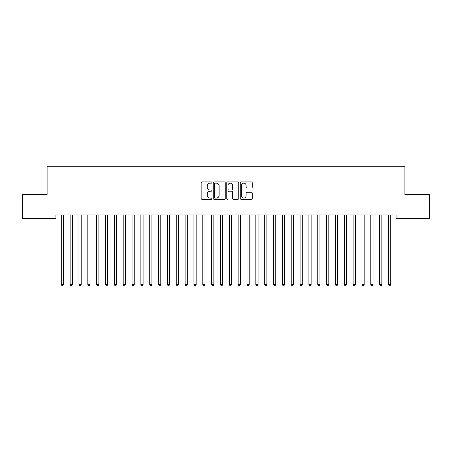 <?xml version="1.0" encoding="UTF-8"?>
<svg xmlns="http://www.w3.org/2000/svg" width="452" height="452" viewBox="0 0 452 452"><rect width="100%" height="100%" fill="white"/><g stroke="black" fill="none" stroke-linecap="round" stroke-linejoin="round"><path stroke-width="0.68" d="M211.852 182.546A0.61 0.61 0 0 0 211.242 181.936L202.021 181.936A0.87 0.87 0 0 0 201.151 182.806L201.151 198.428A0.87 0.87 0 0 0 202.021 199.298L211.242 199.298A0.61 0.61 0 0 0 211.852 198.688A0.61 0.61 0 0 0 211.242 198.083L210.05 198.083A2.78 2.78 0 0 1 207.27 195.304L207.27 194.004A2.78 2.78 0 0 1 210.05 191.224L211.242 191.224A0.61 0.61 0 0 0 211.852 190.62A0.61 0.61 0 0 0 211.242 190.009L210.05 190.009A2.78 2.78 0 0 1 207.27 187.23L207.27 185.93A2.78 2.78 0 0 1 210.05 183.15L211.242 183.15A0.61 0.61 0 0 0 211.852 182.546M251.368 188.055A0.87 0.87 0 0 0 252.239 187.19L252.239 182.806A0.87 0.87 0 0 0 251.368 181.936L241.125 181.936A0.87 0.87 0 0 0 240.255 182.806L240.255 198.428A0.87 0.87 0 0 0 241.125 199.298L251.368 199.298A0.87 0.87 0 0 0 252.239 198.428L252.239 193.134A0.87 0.87 0 0 0 251.368 192.264L246.984 192.264A0.87 0.87 0 0 0 246.12 193.134L246.12 195.761A2.322 2.322 0 0 1 243.797 198.083A2.322 2.322 0 0 1 241.475 195.761L241.475 185.473A2.322 2.322 0 0 1 243.797 183.15A2.322 2.322 0 0 1 246.12 185.473L246.12 187.19A0.87 0.87 0 0 0 246.984 188.055L251.368 188.055M396.059 214.937L55.941 214.937L55.941 218.474L22.6 218.474L22.6 194.597L47.098 194.597L47.098 166.296L404.902 166.296L404.902 194.597L429.4 194.597L429.4 218.474L396.059 218.474L396.059 214.937M225.243 182.806A0.87 0.87 0 0 0 224.373 181.936L214.129 181.936A0.87 0.87 0 0 0 213.259 182.806L213.259 198.428A0.87 0.87 0 0 0 214.129 199.298L224.373 199.298A0.87 0.87 0 0 0 225.243 198.428L225.243 182.806M227.627 181.936L237.871 181.936A0.87 0.87 0 0 1 238.741 182.806L238.741 198.428A0.87 0.87 0 0 1 237.871 199.298L233.486 199.298A0.87 0.87 0 0 1 232.616 198.428L232.616 192.094A0.87 0.87 0 0 0 231.752 191.224L228.842 191.224A0.87 0.87 0 0 0 227.977 192.094L227.977 198.688A0.61 0.61 0 0 1 227.367 199.298A0.61 0.61 0 0 1 226.757 198.688L226.757 182.806A0.87 0.87 0 0 1 227.627 181.936M215.084 183.15A0.61 0.61 0 0 0 214.474 183.761L214.474 197.473A0.61 0.61 0 0 0 215.084 198.083L216.344 198.083A2.78 2.78 0 0 0 219.118 195.304L219.118 185.93A2.78 2.78 0 0 0 216.344 183.15L215.084 183.15M232.616 185.518A2.322 2.322 0 0 0 230.3 183.196A2.322 2.322 0 0 0 227.977 185.518L227.977 189.139A0.87 0.87 0 0 0 228.842 190.009L231.752 190.009A0.87 0.87 0 0 0 232.616 189.139L232.616 185.518M61.229 215.067A0.887 0.887 -179.3 0 1 61.291 215.395A0.887 0.887 179.6 0 0 61.229 215.067L61.173 214.937M63.619 214.937L63.562 215.067A0.887 0.887 179.6 0 0 63.5 215.395L63.5 284.551L61.291 284.551L61.291 215.395M63.5 284.551L62.839 285.704L61.952 285.704L61.291 284.551M72.343 215.395A0.887 0.887 -179.3 0 1 72.41 215.067A0.887 0.887 179.6 0 0 72.343 215.395L72.343 284.551L70.133 284.551L70.133 215.395A0.887 0.887 179.6 0 0 70.071 215.067A0.887 0.887 -179.3 0 1 70.133 215.395M81.19 215.395A0.887 0.887 -179.3 0 1 81.253 215.067A0.887 0.887 179.6 0 0 81.19 215.395L81.19 284.551L78.976 284.551L78.976 215.395A0.887 0.887 179.6 0 0 78.914 215.067A0.887 0.887 -179.3 0 1 78.976 215.395M72.343 284.551L71.682 285.704L70.794 285.704L70.133 284.551M81.19 284.551L80.524 285.704L79.642 285.704L78.976 284.551M90.033 215.395A0.887 0.887 -179.3 0 1 90.095 215.067A0.887 0.887 179.6 0 0 90.033 215.395L90.033 284.551L87.818 284.551L87.818 215.395A0.887 0.887 179.6 0 0 87.756 215.067A0.887 0.887 -179.3 0 1 87.818 215.395M98.875 215.395A0.887 0.887 -179.3 0 1 98.937 215.067A0.887 0.887 179.6 0 0 98.875 215.395L98.875 284.551L96.666 284.551L96.666 215.395A0.887 0.887 179.6 0 0 96.598 215.067A0.887 0.887 -179.3 0 1 96.666 215.395M90.033 284.551L89.366 285.704L88.485 285.704L87.818 284.551M98.875 284.551L98.214 285.704L97.327 285.704L96.666 284.551M107.717 215.395A0.887 0.887 -179.3 0 1 107.785 215.067A0.887 0.887 179.6 0 0 107.717 215.395L107.717 284.551L105.508 284.551L105.508 215.395A0.887 0.887 179.6 0 0 105.446 215.067A0.887 0.887 -179.3 0 1 105.508 215.395M107.717 284.551L107.056 285.704L106.169 285.704L105.508 284.551M116.559 215.395A0.887 0.887 -179.3 0 1 116.627 215.067A0.887 0.887 179.6 0 0 116.559 215.395L116.559 284.551L114.35 284.551L114.35 215.395A0.887 0.887 179.6 0 0 114.288 215.067A0.887 0.887 -179.3 0 1 114.35 215.395M116.559 284.551L115.898 285.704L115.017 285.704L114.35 284.551M125.407 215.395A0.887 0.887 -179.3 0 1 125.47 215.067A0.887 0.887 179.6 0 0 125.407 215.395L125.407 284.551L123.193 284.551L123.193 215.395A0.887 0.887 179.6 0 0 123.13 215.067A0.887 0.887 -179.3 0 1 123.193 215.395M125.407 284.551L124.741 285.704L123.859 285.704L123.193 284.551M134.25 215.395A0.887 0.887 -179.3 0 1 134.312 215.067A0.887 0.887 179.6 0 0 134.25 215.395L134.25 284.551L132.04 284.551L132.04 215.395A0.887 0.887 179.6 0 0 131.973 215.067A0.887 0.887 -179.3 0 1 132.04 215.395M134.25 284.551L133.583 285.704L132.702 285.704L132.04 284.551M143.092 215.395A0.887 0.887 -179.3 0 1 143.154 215.067A0.887 0.887 179.6 0 0 143.092 215.395L143.092 284.551L140.883 284.551L140.883 215.395A0.887 0.887 179.6 0 0 140.815 215.067A0.887 0.887 -179.3 0 1 140.883 215.395M143.092 284.551L142.431 285.704L141.544 285.704L140.883 284.551M151.934 215.395A0.887 0.887 -179.3 0 1 152.002 215.067A0.887 0.887 179.6 0 0 151.934 215.395L151.934 284.551L149.725 284.551L149.725 215.395A0.887 0.887 179.6 0 0 149.663 215.067A0.887 0.887 -179.3 0 1 149.725 215.395M151.934 284.551L151.273 285.704L150.386 285.704L149.725 284.551M160.782 215.395A0.887 0.887 -179.3 0 1 160.844 215.067A0.887 0.887 179.6 0 0 160.782 215.395L160.782 284.551L158.567 284.551L158.567 215.395A0.887 0.887 179.6 0 0 158.505 215.067A0.887 0.887 -179.3 0 1 158.567 215.395M160.782 284.551L160.115 285.704L159.234 285.704L158.567 284.551M169.624 215.395A0.887 0.887 -179.3 0 1 169.686 215.067A0.887 0.887 179.6 0 0 169.624 215.395L169.624 284.551L167.409 284.551L167.409 215.395A0.887 0.887 179.6 0 0 167.347 215.067A0.887 0.887 -179.3 0 1 167.409 215.395M169.624 284.551L168.958 285.704L168.076 285.704L167.409 284.551M178.467 215.395A0.887 0.887 -179.3 0 1 178.529 215.067A0.887 0.887 179.6 0 0 178.467 215.395L178.467 284.551L176.257 284.551L176.257 215.395A0.887 0.887 179.6 0 0 176.19 215.067A0.887 0.887 -179.3 0 1 176.257 215.395M178.467 284.551L177.805 285.704L176.918 285.704L176.257 284.551M187.309 215.395A0.887 0.887 -179.3 0 1 187.371 215.067A0.887 0.887 179.6 0 0 187.309 215.395L187.309 284.551L185.1 284.551L185.1 215.395A0.887 0.887 179.6 0 0 185.037 215.067A0.887 0.887 -179.3 0 1 185.1 215.395M187.309 284.551L186.648 285.704L185.761 285.704L185.1 284.551M196.151 215.395A0.887 0.887 -179.3 0 1 196.219 215.067A0.887 0.887 179.6 0 0 196.151 215.395L196.151 284.551L193.942 284.551L193.942 215.395A0.887 0.887 179.6 0 0 193.88 215.067A0.887 0.887 -179.3 0 1 193.942 215.395M196.151 284.551L195.49 285.704L194.603 285.704L193.942 284.551M204.999 215.395A0.887 0.887 -179.3 0 1 205.061 215.067A0.887 0.887 179.6 0 0 204.999 215.395L204.999 284.551L202.784 284.551L202.784 215.395A0.887 0.887 179.6 0 0 202.722 215.067A0.887 0.887 -179.3 0 1 202.784 215.395M204.999 284.551L204.332 285.704L203.451 285.704L202.784 284.551M213.841 215.395A0.887 0.887 -179.3 0 1 213.903 215.067A0.887 0.887 179.6 0 0 213.841 215.395L213.841 284.551L211.632 284.551L211.632 215.395A0.887 0.887 179.6 0 0 211.564 215.067A0.887 0.887 -179.3 0 1 211.632 215.395M213.841 284.551L213.174 285.704L212.293 285.704L211.632 284.551M222.683 215.395A0.887 0.887 -179.3 0 1 222.746 215.067A0.887 0.887 179.6 0 0 222.683 215.395L222.683 284.551L220.474 284.551L220.474 215.395A0.887 0.887 179.6 0 0 220.406 215.067A0.887 0.887 -179.3 0 1 220.474 215.395M222.683 284.551L222.022 285.704L221.135 285.704L220.474 284.551M231.526 215.395A0.887 0.887 -179.3 0 1 231.593 215.067A0.887 0.887 179.6 0 0 231.526 215.395L231.526 284.551L229.317 284.551L229.317 215.395A0.887 0.887 179.6 0 0 229.254 215.067A0.887 0.887 -179.3 0 1 229.317 215.395M231.526 284.551L230.865 285.704L229.978 285.704L229.317 284.551M240.368 215.395A0.887 0.887 -179.3 0 1 240.436 215.067A0.887 0.887 179.6 0 0 240.368 215.395L240.368 284.551L238.159 284.551L238.159 215.395A0.887 0.887 179.6 0 0 238.097 215.067A0.887 0.887 -179.3 0 1 238.159 215.395M240.368 284.551L239.707 285.704L238.825 285.704L238.159 284.551M249.216 215.395A0.887 0.887 -179.3 0 1 249.278 215.067A0.887 0.887 179.6 0 0 249.216 215.395L249.216 284.551L247.001 284.551L247.001 215.395A0.887 0.887 179.6 0 0 246.939 215.067A0.887 0.887 -179.3 0 1 247.001 215.395M249.216 284.551L248.549 285.704L247.668 285.704L247.001 284.551M258.058 215.395A0.887 0.887 -179.3 0 1 258.12 215.067A0.887 0.887 179.6 0 0 258.058 215.395L258.058 284.551L255.849 284.551L255.849 215.395A0.887 0.887 179.6 0 0 255.781 215.067A0.887 0.887 -179.3 0 1 255.849 215.395M258.058 284.551L257.397 285.704L256.51 285.704L255.849 284.551M266.9 215.395A0.887 0.887 -179.3 0 1 266.962 215.067A0.887 0.887 179.6 0 0 266.9 215.395L266.9 284.551L264.691 284.551L264.691 215.395A0.887 0.887 179.6 0 0 264.629 215.067A0.887 0.887 -179.3 0 1 264.691 215.395M266.9 284.551L266.239 285.704L265.352 285.704L264.691 284.551M275.743 215.395A0.887 0.887 -179.3 0 1 275.81 215.067A0.887 0.887 179.6 0 0 275.743 215.395L275.743 284.551L273.533 284.551L273.533 215.395A0.887 0.887 179.6 0 0 273.471 215.067A0.887 0.887 -179.3 0 1 273.533 215.395M275.743 284.551L275.082 285.704L274.195 285.704L273.533 284.551M284.59 215.395A0.887 0.887 -179.3 0 1 284.653 215.067A0.887 0.887 179.6 0 0 284.59 215.395L284.59 284.551L282.376 284.551L282.376 215.395A0.887 0.887 179.6 0 0 282.314 215.067A0.887 0.887 -179.3 0 1 282.376 215.395M284.59 284.551L283.924 285.704L283.042 285.704L282.376 284.551M293.433 215.395A0.887 0.887 -179.3 0 1 293.495 215.067A0.887 0.887 179.6 0 0 293.433 215.395L293.433 284.551L291.218 284.551L291.218 215.395A0.887 0.887 179.6 0 0 291.156 215.067A0.887 0.887 -179.3 0 1 291.218 215.395M293.433 284.551L292.766 285.704L291.885 285.704L291.218 284.551M302.275 215.395A0.887 0.887 -179.3 0 1 302.337 215.067A0.887 0.887 179.6 0 0 302.275 215.395L302.275 284.551L300.066 284.551L300.066 215.395A0.887 0.887 179.6 0 0 299.998 215.067A0.887 0.887 -179.3 0 1 300.066 215.395M302.275 284.551L301.614 285.704L300.727 285.704L300.066 284.551M311.117 215.395A0.887 0.887 -179.3 0 1 311.185 215.067A0.887 0.887 179.6 0 0 311.117 215.395L311.117 284.551L308.908 284.551L308.908 215.395A0.887 0.887 179.6 0 0 308.846 215.067A0.887 0.887 -179.3 0 1 308.908 215.395M311.117 284.551L310.456 285.704L309.569 285.704L308.908 284.551M319.959 215.395A0.887 0.887 -179.3 0 1 320.027 215.067A0.887 0.887 179.6 0 0 319.959 215.395L319.959 284.551L317.75 284.551L317.75 215.395A0.887 0.887 179.6 0 0 317.688 215.067A0.887 0.887 -179.3 0 1 317.75 215.395M319.959 284.551L319.298 285.704L318.417 285.704L317.75 284.551M328.807 215.395A0.887 0.887 -179.3 0 1 328.87 215.067A0.887 0.887 179.6 0 0 328.807 215.395L328.807 284.551L326.593 284.551L326.593 215.395A0.887 0.887 179.6 0 0 326.53 215.067A0.887 0.887 -179.3 0 1 326.593 215.395M328.807 284.551L328.141 285.704L327.259 285.704L326.593 284.551M337.65 215.395A0.887 0.887 -179.3 0 1 337.712 215.067A0.887 0.887 179.6 0 0 337.65 215.395L337.65 284.551L335.44 284.551L335.44 215.395A0.887 0.887 179.6 0 0 335.373 215.067A0.887 0.887 -179.3 0 1 335.44 215.395M337.65 284.551L336.983 285.704L336.102 285.704L335.44 284.551M346.492 215.395A0.887 0.887 -179.3 0 1 346.554 215.067A0.887 0.887 179.6 0 0 346.492 215.395L346.492 284.551L344.283 284.551L344.283 215.395A0.887 0.887 179.6 0 0 344.215 215.067A0.887 0.887 -179.3 0 1 344.283 215.395M346.492 284.551L345.831 285.704L344.944 285.704L344.283 284.551M355.334 215.395A0.887 0.887 -179.3 0 1 355.402 215.067A0.887 0.887 179.6 0 0 355.334 215.395L355.334 284.551L353.125 284.551L353.125 215.395A0.887 0.887 179.6 0 0 353.063 215.067A0.887 0.887 -179.3 0 1 353.125 215.395M355.334 284.551L354.673 285.704L353.786 285.704L353.125 284.551M364.182 215.395A0.887 0.887 -179.3 0 1 364.244 215.067A0.887 0.887 179.6 0 0 364.182 215.395L364.182 284.551L361.967 284.551L361.967 215.395A0.887 0.887 179.6 0 0 361.905 215.067A0.887 0.887 -179.3 0 1 361.967 215.395M364.182 284.551L363.515 285.704L362.634 285.704L361.967 284.551M373.024 215.395A0.887 0.887 -179.3 0 1 373.086 215.067A0.887 0.887 179.6 0 0 373.024 215.395L373.024 284.551L370.809 284.551L370.809 215.395A0.887 0.887 179.6 0 0 370.747 215.067A0.887 0.887 -179.3 0 1 370.809 215.395M373.024 284.551L372.358 285.704L371.476 285.704L370.809 284.551M381.867 215.395A0.887 0.887 -179.3 0 1 381.929 215.067A0.887 0.887 179.6 0 0 381.867 215.395L381.867 284.551L379.657 284.551L379.657 215.395A0.887 0.887 179.6 0 0 379.59 215.067A0.887 0.887 -179.3 0 1 379.657 215.395M381.867 284.551L381.205 285.704L380.318 285.704L379.657 284.551M390.709 215.395A0.887 0.887 -179.3 0 1 390.771 215.067A0.887 0.887 179.6 0 0 390.709 215.395L390.709 284.551L388.5 284.551L388.5 215.395A0.887 0.887 179.6 0 0 388.437 215.067A0.887 0.887 -179.3 0 1 388.5 215.395M390.709 284.551L390.048 285.704L389.161 285.704L388.5 284.551"/></g></svg>
